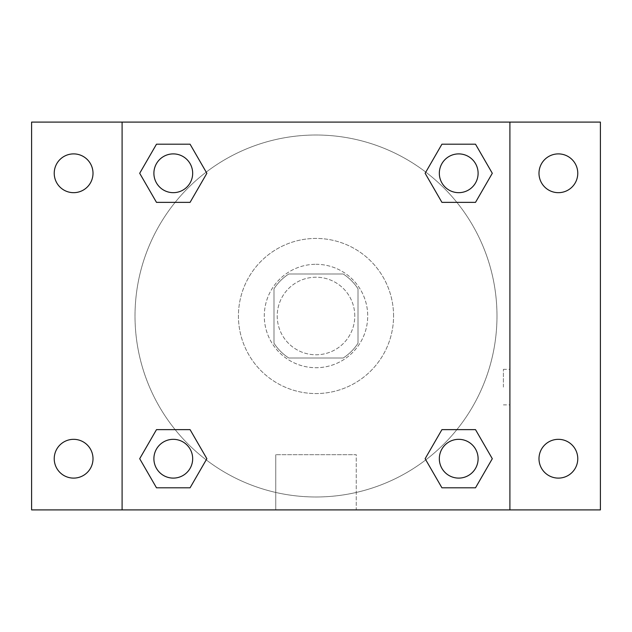 <?xml version="1.0" encoding="UTF-8"?>
<svg xmlns="http://www.w3.org/2000/svg" width="632" height="632" viewBox="0 0 632 632"><rect width="100%" height="100%" fill="white"/><g stroke="black" fill="none" stroke-linecap="round" stroke-linejoin="round"><path stroke-width="0.47" stroke-dasharray="3.16 2.37" d="M354.781 316A38.781 38.781 0 0 0 296.606 282.417A38.781 38.781 0 0 0 296.606 349.583A38.781 38.781 0 0 0 354.781 316A38.781 38.781 0 0 0 296.606 282.417A38.781 38.781 0 0 0 296.606 349.583A38.781 38.781 0 0 0 354.781 316M343.208 358.012L288.792 358.012A50.054 50.054 0 0 1 273.988 343.208L273.988 288.792A50.054 50.054 0 0 1 288.792 273.988L343.208 273.988A50.054 50.054 0 0 1 358.012 288.792L358.012 343.208A50.054 50.054 0 0 1 343.208 358.012L288.792 358.012A50.054 50.054 0 0 1 273.988 343.208L273.988 288.792A50.054 50.054 0 0 1 288.792 273.988L343.208 273.988A50.054 50.054 0 0 1 358.012 288.792L358.012 343.208A50.054 50.054 0 0 1 343.208 358.012M316 264.295A51.706 51.706 0 0 1 360.785 341.857A51.706 51.706 0 0 1 271.215 341.857A51.706 51.706 0 0 1 316 264.295A51.706 51.706 0 0 0 264.295 316A51.706 51.706 0 0 0 316 367.706A51.706 51.706 0 0 0 367.706 316A51.706 51.706 0 0 0 316 264.295M393.562 316A77.562 77.562 0 0 0 277.219 248.826A77.562 77.562 0 0 0 277.219 383.174A77.562 77.562 0 0 0 393.562 316A77.562 77.562 0 0 0 277.219 248.826A77.562 77.562 0 0 0 277.219 383.174A77.562 77.562 0 0 0 393.562 316M73.612 478.108A19.395 19.395 0 0 0 90.408 449.02A19.395 19.395 0 0 0 56.817 449.02A19.395 19.395 0 0 0 73.612 478.108M558.388 478.108A19.395 19.395 0 0 0 575.183 449.02A19.395 19.395 0 0 0 541.592 449.02A19.395 19.395 0 0 0 558.388 478.108M558.388 192.673A19.395 19.395 0 0 0 575.183 163.585A19.395 19.395 0 0 0 541.592 163.585A19.395 19.395 0 0 0 558.388 192.673M73.612 192.673A19.395 19.395 0 0 0 90.408 163.585A19.395 19.395 0 0 0 56.817 163.585A19.395 19.395 0 0 0 73.612 192.673M31.6 122.095L600.4 122.095L600.4 509.906L31.6 509.906L31.6 122.095M122.095 122.095L509.906 122.095L509.906 509.906L122.095 509.906L122.095 122.095L509.906 122.095L509.906 509.906L122.095 509.906L122.095 122.095L122.095 509.906M333.775 122.095L298.225 122.102L333.775 122.095M356.25 509.906L275.75 509.906L356.25 509.906L275.75 509.906L356.25 509.906L356.25 454.684L275.75 454.684L356.25 454.684L275.75 454.684L356.25 454.684L356.25 509.906M496.981 316A180.981 180.981 0 0 0 225.506 159.264A180.981 180.981 0 0 0 225.506 472.736A180.981 180.981 0 0 0 496.981 316A180.981 180.981 0 0 0 225.506 159.264A180.981 180.981 0 0 0 225.506 472.736A180.981 180.981 0 0 0 496.981 316M192.673 458.714A19.395 19.395 0 0 0 163.585 441.926A19.395 19.395 0 0 0 163.585 475.509A19.395 19.395 0 0 0 192.673 458.714A19.395 19.395 0 0 0 163.585 441.926A19.395 19.395 0 0 0 163.585 475.509A19.395 19.395 0 0 0 192.673 458.714A19.395 19.395 0 0 0 163.585 441.926A19.395 19.395 0 0 0 163.585 475.509A19.395 19.395 0 0 0 192.673 458.714M478.108 173.286A19.395 19.395 0 0 0 449.02 156.491A19.395 19.395 0 0 0 449.02 190.074A19.395 19.395 0 0 0 478.108 173.286A19.395 19.395 0 0 0 449.02 156.491A19.395 19.395 0 0 0 449.02 190.074A19.395 19.395 0 0 0 478.108 173.286A19.395 19.395 0 0 0 449.02 156.491A19.395 19.395 0 0 0 449.02 190.074A19.395 19.395 0 0 0 478.108 173.286M192.673 173.286A19.395 19.395 0 0 0 163.585 156.491A19.395 19.395 0 0 0 163.585 190.074A19.395 19.395 0 0 0 192.673 173.286A19.395 19.395 0 0 0 163.585 156.491A19.395 19.395 0 0 0 163.585 190.074A19.395 19.395 0 0 0 192.673 173.286A19.395 19.395 0 0 0 163.585 156.491A19.395 19.395 0 0 0 163.585 190.074A19.395 19.395 0 0 0 192.673 173.286M439.327 458.714A19.395 19.395 0 0 1 468.415 441.926A19.395 19.395 0 0 1 468.415 475.509A19.395 19.395 0 0 1 439.327 458.714A19.395 19.395 0 0 1 468.415 441.926A19.395 19.395 0 0 1 468.415 475.509A19.395 19.395 0 0 1 439.327 458.714M122.095 387.1L122.095 369.325L122.102 387.1M509.906 387.1L509.906 369.325L509.898 387.1M503.396 387.1L503.396 369.325L503.396 387.1M509.906 122.095L509.906 509.906M156.491 487.801L139.696 458.714L156.491 429.634L139.696 458.714L156.491 487.801M190.074 429.634L206.869 458.714L190.074 487.801L206.869 458.714L190.074 429.634M441.926 202.366L425.131 173.286L441.926 144.199L425.131 173.286L441.926 202.366M475.509 144.199L492.304 173.286L475.509 202.366L492.304 173.286L475.509 144.199M156.491 202.366L139.696 173.286L156.491 144.199L139.696 173.286L156.491 202.366M190.074 144.199L206.869 173.286L190.074 202.366L206.869 173.286L190.074 144.199M441.926 487.801L425.131 458.714L441.926 429.634L425.131 458.714L441.926 487.801M475.509 429.634L492.304 458.714L475.509 487.801L492.304 458.714L475.509 429.634M478.108 458.714A19.395 19.395 0 0 0 449.02 441.926A19.395 19.395 0 0 0 449.02 475.509A19.395 19.395 0 0 0 478.108 458.714M503.396 404.875L509.906 404.875M503.396 369.325L509.906 369.325M275.75 454.684L275.75 509.906L275.75 454.684"/><path stroke-width="0.95" d="M31.6 122.095L600.4 122.095L600.4 509.906L31.6 509.906L31.6 122.095M558.388 153.892A19.395 19.395 0 0 1 577.774 173.286A19.395 19.395 0 0 1 558.388 192.673A19.395 19.395 0 0 1 538.993 173.286A19.395 19.395 0 0 1 558.388 153.892M558.388 439.327A19.395 19.395 0 0 1 577.774 458.714A19.395 19.395 0 0 1 558.388 478.108A19.395 19.395 0 0 1 538.993 458.714A19.395 19.395 0 0 1 558.388 439.327M73.612 439.327A19.395 19.395 0 0 1 93.007 458.714A19.395 19.395 0 0 1 73.612 478.108A19.395 19.395 0 0 1 54.226 458.714A19.395 19.395 0 0 1 73.612 439.327M73.612 153.892A19.395 19.395 0 0 1 93.007 173.286A19.395 19.395 0 0 1 73.612 192.673A19.395 19.395 0 0 1 54.226 173.286A19.395 19.395 0 0 1 73.612 153.892M156.491 429.634L190.074 429.634L206.869 458.714L190.074 487.801L156.491 487.801L139.696 458.714L156.491 429.634L190.074 429.634L156.491 429.634M441.926 144.199L475.509 144.199L492.304 173.286L475.509 202.366L441.926 202.366L425.131 173.286L441.926 144.199L475.509 144.199L441.926 144.199M122.095 509.906L122.095 122.095M509.906 122.095L509.906 509.906M156.491 144.199L190.074 144.199L206.869 173.286L190.074 202.366L156.491 202.366L139.696 173.286L156.491 144.199L190.074 144.199L156.491 144.199M441.926 429.634L475.509 429.634L492.304 458.714L475.509 487.801L441.926 487.801L425.131 458.714L441.926 429.634L475.509 429.634L441.926 429.634M475.509 487.801L441.926 487.801L475.509 487.801M478.108 458.714A19.395 19.395 0 0 0 449.02 441.926A19.395 19.395 0 0 0 449.02 475.509A19.395 19.395 0 0 0 478.108 458.714M190.074 487.801L156.491 487.801L190.074 487.801M192.673 458.714A19.395 19.395 0 0 0 163.585 441.926A19.395 19.395 0 0 0 163.585 475.509A19.395 19.395 0 0 0 192.673 458.714M475.509 202.366L441.926 202.366L475.509 202.366M478.108 173.286A19.395 19.395 0 0 0 449.02 156.491A19.395 19.395 0 0 0 449.02 190.074A19.395 19.395 0 0 0 478.108 173.286M190.074 202.366L156.491 202.366L190.074 202.366M192.673 173.286A19.395 19.395 0 0 0 163.585 156.491A19.395 19.395 0 0 0 163.585 190.074A19.395 19.395 0 0 0 192.673 173.286"/></g></svg>
